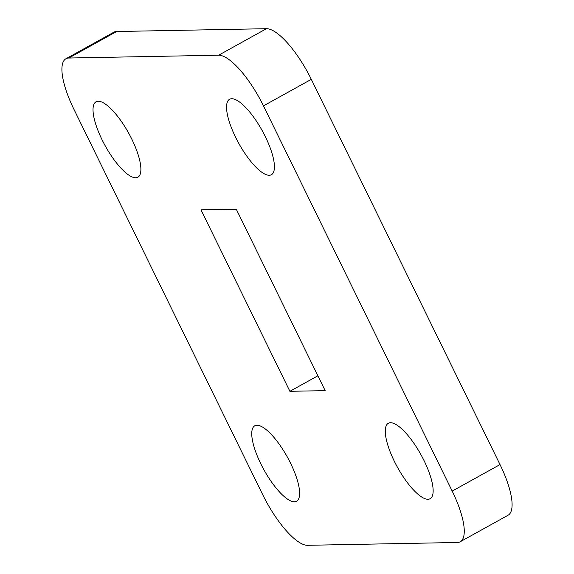 <?xml version="1.0" encoding="UTF-8"?>
<svg xmlns="http://www.w3.org/2000/svg" width="574" height="574" viewBox="0 0 574 574"><rect width="100%" height="100%" fill="white"/><g stroke="black" fill="none" stroke-linecap="round" stroke-linejoin="round"><path stroke-width="0.86" d="M218.629 55.212L68.823 58.024A57.5 17.765 -119 0 0 65.945 58.756A57.5 17.765 -119 0 0 73.981 109.419L262.698 494.652A57.5 17.765 -119 0 0 307.542 545.3L457.342 542.487A57.5 17.765 -119 0 0 460.219 541.756A57.5 17.765 -119 0 0 452.19 491.086L263.466 105.86A57.5 17.765 -119 0 0 218.629 55.212L266.458 28.7L116.658 31.513L68.823 58.024M452.19 491.086L500.019 464.581L311.302 79.348L263.466 105.86M65.945 58.756L113.781 32.244A57.5 17.765 61 0 1 116.658 31.513M266.458 28.7A57.5 17.765 61 0 1 311.302 79.348M500.019 464.581A57.5 17.765 61 0 1 508.055 515.244L460.219 541.756M201 209.869L289.892 391.303L325.164 390.643L236.28 209.201L201 209.869M390.464 422.729A43.129 13.324 -119 0 0 388.311 423.282A43.129 13.324 -119 0 0 397.56 467.458A43.129 13.324 -119 0 0 430.12 498.72A43.129 13.324 -119 0 0 422.529 457.621A43.129 13.324 -119 0 0 390.464 422.729M231.738 98.735A43.129 13.324 -119 0 0 229.586 99.28A43.129 13.324 -119 0 0 238.834 143.464A43.129 13.324 -119 0 0 271.394 174.718A43.129 13.324 -119 0 0 263.803 133.62A43.129 13.324 -119 0 0 231.738 98.735M98.204 101.239A43.129 13.324 -119 0 0 96.052 101.792A43.129 13.324 -119 0 0 105.3 145.968A43.129 13.324 -119 0 0 137.86 177.23A43.129 13.324 -119 0 0 130.269 136.131A43.129 13.324 -119 0 0 98.204 101.239M256.937 425.241A43.129 13.324 -119 0 0 254.777 425.793A43.129 13.324 -119 0 0 264.026 469.97A43.129 13.324 -119 0 0 296.586 501.231A43.129 13.324 -119 0 0 288.995 460.126A43.129 13.324 -119 0 0 256.937 425.241M317.888 375.791L289.892 391.303"/></g></svg>
